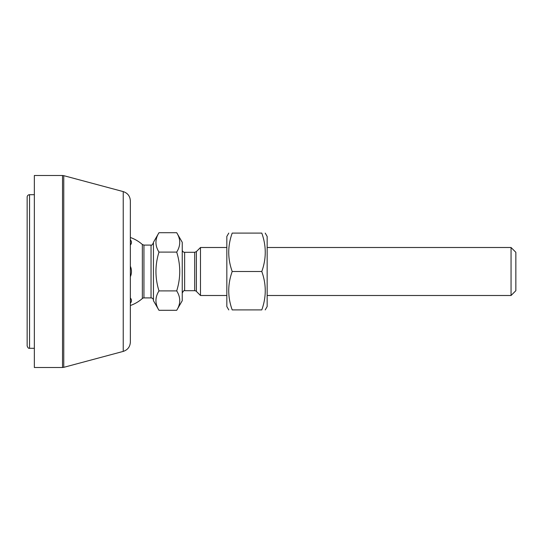 <?xml version="1.0" encoding="UTF-8"?>
<svg xmlns="http://www.w3.org/2000/svg" width="543" height="543" viewBox="0 0 543 543"><rect width="100%" height="100%" fill="white"/><g stroke="black" fill="none" stroke-linecap="round" stroke-linejoin="round"><path stroke-width="0.81" d="M62.52 367.502L34.352 367.502L34.352 175.498L62.52 175.498L62.52 367.502L63.762 367.339L63.762 175.66L62.52 175.498M123.234 351.402C127.693 349.909 130.069 346.821 130.354 342.131L130.354 200.869C130.069 196.179 127.693 193.091 123.234 191.598L123.234 351.402L63.762 367.339M27.15 197.095A2.403 2.403 0 0 1 29.553 194.699L29.553 348.301C28.603 348.579 27.802 347.778 27.15 345.905L27.15 197.095M182.244 249.902A2.403 2.403 0 0 0 184.647 252.298L194.693 252.298L194.693 290.702A2.403 2.403 0 0 1 196.39 291.401L196.39 251.599L200.482 247.499L200.482 295.501L226.831 295.501M176.699 232.703L182.244 242.3L182.244 300.7L176.699 310.297C180.744 303.829 180.744 297.367 176.699 290.899C180.744 277.968 180.744 265.032 176.699 252.101C180.744 245.633 180.744 239.171 176.699 232.703L158.984 232.703C154.945 239.171 154.945 245.633 158.984 252.101C154.945 265.032 154.945 277.968 158.984 290.899C154.945 297.367 154.945 303.829 158.984 310.297L176.699 310.297M143.943 245.097L143.943 297.903A2.403 2.403 0 0 0 142.354 298.501L142.354 244.499L143.943 245.097L151.042 245.097L151.042 297.903A2.403 2.403 0 0 1 153.445 300.299M130.354 239.775A12.923 6.462 180 0 1 130.354 245.022M130.354 266.253A12.923 12.923 0 0 1 130.354 276.747M130.354 297.978A12.923 6.462 0 0 1 130.354 303.225M158.984 310.297L153.445 300.7L153.445 242.3L158.984 232.703M511.051 247.499L511.051 295.501L515.85 290.702L515.85 252.298L511.051 247.499L267.156 247.499M158.984 252.101L176.699 252.101M158.984 290.899L176.699 290.899M265.215 233.096L267.156 236.456L267.156 306.544L265.215 309.904M228.773 309.904L226.831 306.544L226.831 236.456L228.773 233.096M261.787 309.904C266.403 309.904 266.403 309.904 261.787 309.904C266.403 309.904 266.403 309.904 261.787 309.904C266.403 297.102 266.403 284.301 261.787 271.5C266.403 258.699 266.403 245.898 261.787 233.096C266.403 233.096 266.403 233.096 261.787 233.096C266.403 233.096 266.403 233.096 261.787 233.096L232.2 233.096C227.585 245.898 227.585 258.699 232.2 271.5C227.585 284.301 227.585 297.102 232.2 309.904C227.585 309.904 227.585 309.904 232.2 309.904C227.585 309.904 227.585 309.904 232.2 309.904L261.787 309.904M232.2 233.096C227.585 233.096 227.585 233.096 232.2 233.096C227.585 233.096 227.585 233.096 232.2 233.096M261.787 271.5L232.2 271.5M182.244 293.098C183.324 290.987 184.125 290.186 184.647 290.702L184.647 252.298M123.234 191.598L63.762 175.66M34.352 194.699L29.553 194.699M34.352 348.301L29.553 348.301M184.647 290.702L194.693 290.702M194.693 252.298L196.39 251.599M196.39 291.401L200.482 295.501M143.943 297.903L151.042 297.903M130.354 305.505A36.001 36.001 0 0 0 142.354 298.501M142.354 244.499A36.001 36.001 0 0 0 130.354 237.495M151.042 245.097C151.565 245.612 152.366 244.812 153.445 242.701M267.156 295.501L511.051 295.501M200.482 247.499L226.831 247.499"/></g></svg>
